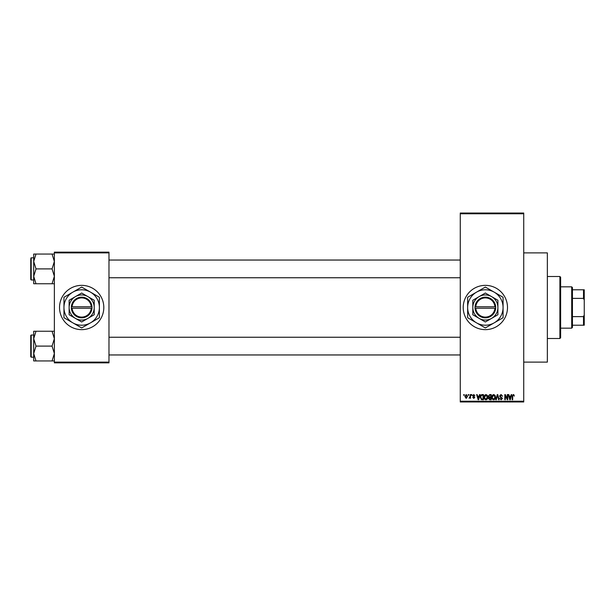 <?xml version="1.0" encoding="UTF-8"?>
<svg xmlns="http://www.w3.org/2000/svg" width="615" height="615" viewBox="0 0 615 615"><rect width="100%" height="100%" fill="white"/><g stroke="black" fill="none" stroke-linecap="round" stroke-linejoin="round"><path stroke-width="0.92" d="M485.358 285.36A22.14 22.14 0 0 0 463.218 307.5A22.14 22.14 0 0 0 485.358 329.64A22.14 22.14 0 0 0 507.498 307.5A22.14 22.14 0 0 0 485.358 285.36M523.734 252.888L547.35 252.888L547.35 362.112L523.734 362.112M81.672 285.36A22.14 22.14 0 0 0 59.532 307.5A22.14 22.14 0 0 0 81.672 329.64A22.14 22.14 0 0 0 103.812 307.5A22.14 22.14 0 0 0 81.672 285.36M468.184 395.322L468.184 394.584L468.653 394.584L468.653 395.322L468.184 395.322M470.06 396.529L470.06 394.584L470.529 394.584L470.529 398.343L470.06 397.744L469.053 398.205L470.06 396.529M471.405 395.322L471.405 394.584L471.874 394.584L471.874 395.322L471.405 395.322M472.612 395.729L473.742 394.515L474.895 395.722L473.711 395.053L473.081 395.637L474.826 397.336L473.765 398.405L472.681 397.336L473.75 397.874L474.357 397.413L472.612 395.729M479.162 396.129L479.562 394.584L480.061 394.584L478.631 399.75L478.132 399.75L476.633 394.584L477.125 394.584L477.532 396.129L479.162 396.129M485.965 394.515L487.311 395.33L487.772 397.098C487.872 398.566 487.272 399.473 485.958 399.819C484.674 399.481 484.066 398.597 484.151 397.159L484.62 395.307L485.965 394.515M493.676 394.515L495.029 395.33L495.49 397.098C495.59 398.566 494.983 399.473 493.676 399.819C492.384 399.481 491.785 398.597 491.869 397.159L492.331 395.307L493.676 394.515M513.256 394.515L513.994 394.884L514.271 396.129L513.233 395.122L512.733 395.514L512.664 399.75L512.195 399.75L512.195 396.245L513.256 394.515M460.266 401.226L523.734 401.226L523.734 401.964L460.266 401.964L460.266 213.036L523.734 213.036L523.734 213.774L460.266 213.774M523.734 401.226L523.734 213.774M510.827 396.129L511.234 394.584L511.726 394.584L510.296 399.75L509.804 399.75L508.305 394.584L508.797 394.584L509.205 396.129L510.827 396.129M507.298 398.72L507.298 394.584L507.767 394.584L507.767 399.75L507.267 399.75L505.284 395.606L505.284 399.75L504.815 399.75L504.815 394.584L505.322 394.584L507.298 398.72M499.58 396.014L501.048 394.515L502.601 396.26L501.002 395.122L500.049 396.006L502.463 398.405L501.133 399.819L499.718 398.274L501.117 399.212L501.848 397.859L500.295 397.244L499.58 396.014M497.72 396.006L497.535 395.191L496.297 399.75L495.805 399.75L497.274 394.584L497.735 394.584L499.126 399.75L498.642 399.75L497.72 395.999M488.31 396.098L489.74 394.584L491.193 394.584L491.193 399.75L489.732 399.75L488.441 398.451L488.948 397.367L488.31 396.098M480.323 397.198C480.2 395.729 480.792 394.853 482.106 394.584L483.482 394.584L483.482 399.75L481.422 399.658L480.323 397.198M464.894 396.498L466.201 394.515L467.515 396.46L466.201 398.405L464.894 396.498M463.756 395.322L463.756 394.584L464.225 394.584L464.225 395.322L463.756 395.322M54.366 252.15L108.978 252.15L108.978 252.888L54.366 252.888L54.366 252.15M108.978 362.112L108.978 362.85L54.366 362.85L54.366 362.112L108.978 362.112L108.978 252.888M54.366 362.112L54.366 252.888M510.227 398.236L510.665 396.729L509.358 396.729L510.012 399.212L510.227 398.236M493.668 399.212L495.021 397.09L493.684 395.122L492.338 397.175L492.538 398.343L493.668 399.212M490.724 399.143L490.724 397.605L489.348 397.651L488.917 398.366L490.724 399.143M490.724 396.998L490.724 395.191L489.24 395.253L488.779 396.098L489.801 396.998L490.724 396.998M485.958 399.212L487.303 397.09L485.965 395.122L484.62 397.175L484.82 398.343L485.958 399.212M483.013 399.143L483.013 395.191L482.168 395.191L480.984 395.937L480.799 397.205L481.507 399.043L483.013 399.143M478.562 398.236L479 396.729L477.694 396.729L478.347 399.212L478.562 398.236M466.216 397.874L467.039 396.467L466.193 395.053L465.363 396.467L466.216 397.874M559.896 338.496L559.896 276.504L560.634 277.242L560.634 337.758L559.896 338.496L547.35 338.496M559.896 276.504L547.35 276.504M33.702 338.673L33.702 353.525L36.001 346.099L33.702 338.673L36.001 331.247L33.702 331.247L33.702 338.673M31.196 357.169L30.75 356.723L30.75 335.467L31.196 335.029L31.196 357.169L33.702 357.169M54.366 331.247L52.067 331.247L54.366 338.673L52.067 346.099L36.001 346.099M52.067 331.247L36.001 331.247M52.067 346.099L54.366 353.525L52.067 360.951L36.001 360.951L33.702 353.525L33.702 360.951L36.001 360.951M52.067 360.951L54.366 360.951M571.704 286.836L572.442 287.574L572.442 327.426L571.704 328.164L571.704 286.836L560.634 286.836M572.442 289.788L584.25 289.788L584.25 325.212L583.512 325.212L583.512 316.625L584.25 314.88M572.442 316.625L583.512 316.625M584.25 300.12L583.512 298.375L583.512 289.788M572.442 298.375L583.512 298.375M572.442 325.212L583.512 325.212M54.366 254.049L52.067 254.049L54.366 261.475L52.067 268.901L54.366 276.327L52.067 283.753L36.001 283.753L33.702 276.327L36.001 268.901L33.702 261.475L36.001 254.049L33.702 254.049L33.702 283.753L36.001 283.753M33.702 257.831L31.196 257.831L31.196 279.971L30.75 279.533L30.75 259.307M52.067 254.049L36.001 254.049M52.067 268.901L36.001 268.901M52.067 283.753L54.366 283.753M31.196 335.029L33.702 335.029L33.702 331.247M31.196 279.971L33.702 279.971L33.702 283.753M475.795 308.238L495.69 308.238L495.667 306.762A10.332 10.332 0 0 0 485.358 297.168A10.332 10.332 0 0 0 475.049 306.762L475.026 308.238L475.795 308.238A9.594 9.594 0 0 0 485.358 317.094A9.594 9.594 0 0 0 494.921 308.238M475.049 308.238A10.332 10.332 0 0 0 485.358 317.832A10.332 10.332 0 0 0 495.667 308.238M497.904 300.258L485.358 293.017L472.812 300.258L472.812 314.742L485.358 321.983L497.904 314.742L497.904 300.258M472.812 300.258L472.812 314.742M494.214 322.837A17.712 17.712 0 0 0 494.214 292.163A17.712 17.712 0 0 0 467.646 307.5A17.712 17.712 0 0 0 494.214 322.837L503.07 317.724L503.07 297.276L485.358 287.051L467.646 297.276L467.646 317.724L485.358 327.949L494.214 322.837M491.631 318.362A12.546 12.546 0 0 0 491.631 296.638A12.546 12.546 0 0 0 472.812 307.5A12.546 12.546 0 0 0 491.631 318.362M495.667 306.762L475.049 306.762M494.921 306.762A9.594 9.594 0 0 0 485.358 297.906A9.594 9.594 0 0 0 475.795 306.762M72.109 308.238L92.004 308.238L91.981 306.762A10.332 10.332 0 0 0 81.672 297.168A10.332 10.332 0 0 0 71.363 306.762L71.34 308.238L72.109 308.238A9.594 9.594 0 0 0 81.672 317.094A9.594 9.594 0 0 0 91.235 308.238M71.363 308.238A10.332 10.332 0 0 0 81.672 317.832A10.332 10.332 0 0 0 91.981 308.238M94.218 300.258L81.672 293.017L69.126 300.258L69.126 314.742L81.672 321.983L94.218 314.742L94.218 300.258M69.126 300.258L69.126 314.742M90.528 322.837A17.712 17.712 0 0 0 90.528 292.163A17.712 17.712 0 0 0 63.96 307.5A17.712 17.712 0 0 0 90.528 322.837L99.384 317.724L99.384 297.276L81.672 287.051L63.96 297.276L63.96 317.724L81.672 327.949L90.528 322.837M87.945 318.362A12.546 12.546 0 0 0 87.945 296.638A12.546 12.546 0 0 0 69.126 307.5A12.546 12.546 0 0 0 87.945 318.362M91.981 306.762L71.363 306.762M91.235 306.762A9.594 9.594 0 0 0 81.672 297.906A9.594 9.594 0 0 0 72.109 306.762M460.266 354.955L108.978 354.955M460.266 337.243L108.978 337.243M108.978 260.045L460.266 260.045M108.978 277.757L460.266 277.757M571.704 328.164L560.634 328.164M31.196 257.831L30.75 258.277L31.196 257.831"/></g></svg>
